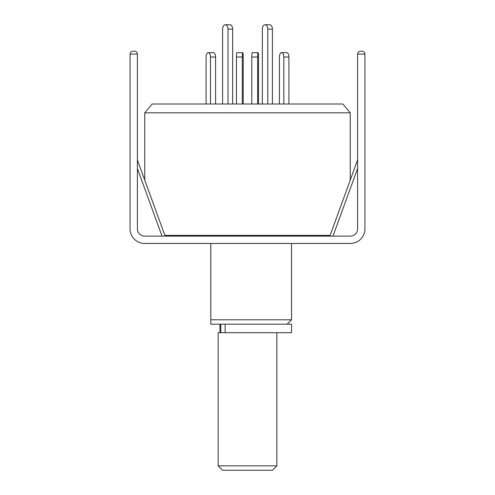 <?xml version="1.0" encoding="UTF-8"?>
<svg xmlns="http://www.w3.org/2000/svg" width="495" height="495" viewBox="0 0 495 495"><rect width="100%" height="100%" fill="white"/><g stroke="black" fill="none" stroke-linecap="round" stroke-linejoin="round"><path stroke-width="0.74" d="M210.802 243.466L210.802 319.795L291.536 319.795L291.536 243.466M291.536 236.121L291.536 235.391M210.802 235.391L210.802 236.121M164.866 235.391L330.134 235.391M350.25 180.112L350.25 112.823L144.75 112.823L144.75 180.112M350.25 112.823L342.862 104.018L152.138 104.018L144.75 112.823M210.802 324.194L210.802 319.795L210.802 324.194L291.536 324.194L291.536 332.708L218.14 332.708L218.14 465.845L276.86 465.845L276.86 332.708M222.595 104.018L222.595 29.155A4.405 2.71 90 0 1 225.305 24.75L229.934 24.75A4.405 2.71 90 0 1 232.644 29.155L232.644 104.018M225.305 24.75A4.405 2.71 90 0 1 228.016 29.155L228.016 104.018M206.087 104.018L206.087 57.043A4.405 2.203 90 0 1 208.29 52.637L213.376 52.637A4.405 2.203 90 0 1 215.579 57.043L215.579 104.018M208.29 52.637A4.405 2.203 90 0 1 210.493 57.043L210.493 104.018M272.405 104.018L272.405 29.155A4.405 2.71 -90 0 0 269.695 24.75L265.066 24.75A4.405 2.71 -90 0 0 262.356 29.155L262.356 104.018M267.776 104.018L267.776 29.155A4.405 2.71 -90 0 0 265.066 24.75M242.296 104.018L242.296 57.043A4.405 0.458 -90 0 1 242.754 52.637L236.913 52.637A4.405 0.458 -90 0 0 236.455 57.043L236.455 104.018M242.754 52.637A4.405 0.458 -90 0 1 243.212 57.043L243.212 104.018M288.913 104.018L288.913 57.043A4.405 2.203 -90 0 0 286.71 52.637L281.624 52.637A4.405 2.203 -90 0 0 279.421 57.043L279.421 104.018M283.827 104.018L283.827 57.043A4.405 2.203 -90 0 0 281.624 52.637M257.623 57.043L251.788 57.043A4.405 0.458 90 0 1 252.246 52.637L258.087 52.637A4.405 0.458 90 0 0 257.623 57.043L257.623 104.018M258.545 104.018L258.545 57.043A4.405 0.458 90 0 0 258.087 52.637M251.788 57.043L251.788 104.018M276.86 465.845L272.454 470.25L222.546 470.25L218.14 465.845M137.393 159.91L165.138 236.121M360.539 51.158L362.006 51.158C363.782 51.344 364.759 52.322 364.945 54.091L357.607 54.091C357.792 52.322 358.77 51.344 360.539 51.158C358.77 51.344 357.792 52.322 357.607 54.091C357.792 52.322 358.77 51.344 360.539 51.158L362.006 51.158C363.782 51.344 364.759 52.322 364.945 54.091L364.945 228.783A14.677 14.677 0 0 1 350.268 243.466L144.732 243.466A14.677 14.677 0 0 1 130.055 228.783L130.055 54.091C130.241 52.322 131.218 51.344 132.994 51.158L134.461 51.158C136.23 51.344 137.208 52.322 137.393 54.091C137.208 52.322 136.23 51.344 134.461 51.158M357.607 54.091L357.607 228.783A7.338 7.338 0 0 1 350.268 236.121L144.732 236.121A7.338 7.338 0 0 1 137.393 228.783L137.393 54.091L130.055 54.091C130.241 52.322 131.218 51.344 132.994 51.158M225.132 324.194L225.132 332.708M232.644 29.155L228.016 29.155M215.579 57.043L210.493 57.043M267.776 29.155L272.405 29.155M242.296 57.043L236.455 57.043M288.913 57.043L283.827 57.043M357.607 168.492L332.986 236.121M162.013 236.121L137.393 168.492M287.131 324.194L291.536 319.795M219.929 324.194L219.929 332.708M220.801 324.194L220.801 332.708M357.607 159.91L329.862 236.121"/></g></svg>
